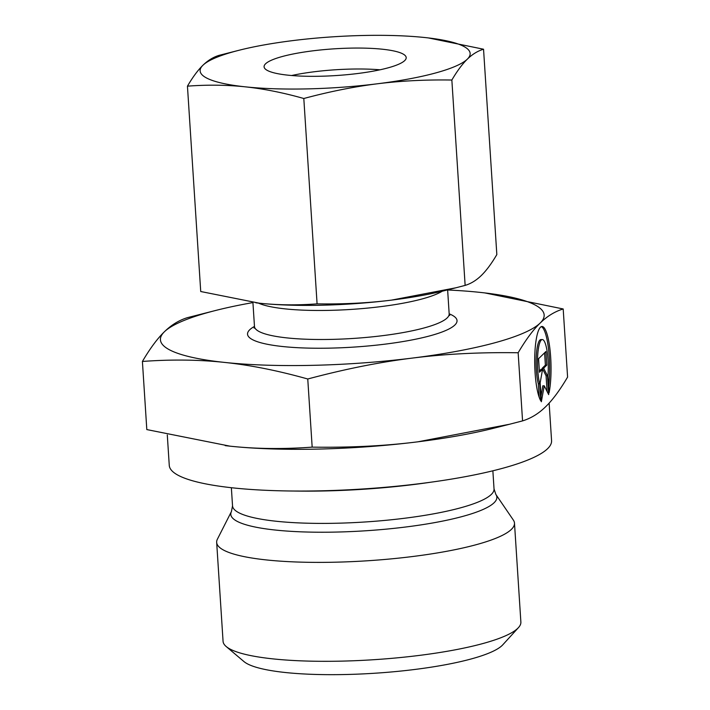 <?xml version="1.0" encoding="UTF-8"?>
<svg xmlns="http://www.w3.org/2000/svg" width="710" height="710" viewBox="0 0 710 710"><rect width="100%" height="100%" fill="white"/><g stroke="black" fill="none" stroke-linecap="round" stroke-linejoin="round"><path stroke-width="1.06" d="M232.534 505.839A131.022 24.655 176.3 0 0 336.709 523.234A131.022 24.655 176.3 0 0 491.32 494.426A131.022 24.655 176.3 0 0 494.036 488.933L495.864 494.444L513.365 520.093A149.215 28.081 176.3 0 1 514.484 523.128L520.874 622.058A149.215 28.081 176.3 0 1 518.469 627.604A149.215 28.081 176.3 0 1 341.696 661.125A149.215 28.081 176.3 0 1 226.171 646.508A149.215 28.081 176.3 0 1 223.064 641.316L216.665 542.387A149.215 28.081 176.3 0 1 217.375 539.227L231.424 511.546L232.534 505.839L231.362 487.717M518.469 627.604L502.769 644.822A132.131 24.859 176.3 0 1 346.249 674.5A132.131 24.859 176.3 0 1 243.947 661.56L226.171 646.508M514.484 523.128A149.215 28.081 176.3 0 1 335.298 562.196A149.215 28.081 176.3 0 1 216.665 542.387M430.713 482.223A170.906 32.163 176.3 0 1 326.014 490.921A170.906 32.163 176.3 0 1 294.464 491.036M549.141 403.111L551.572 440.661A191.549 36.041 176.3 0 1 321.559 490.805A191.549 36.041 176.3 0 1 169.264 465.378L167.294 434.955M442.223 291.215A97.554 18.354 176.3 0 1 330.159 310.35A97.554 18.354 176.3 0 1 258.449 303.099M522.56 420.888L518.149 352.755C525.835 339.708 533.166 329.804 540.168 323.05C547.153 316.207 554.829 311.512 563.19 308.965L567.592 377.09C559.915 390.136 552.575 400.041 545.582 406.794C538.588 413.637 530.911 418.332 522.56 420.888L509.425 424.278L417.87 441.815A192.268 36.183 176.3 0 1 318.701 449.075A192.268 36.183 176.3 0 1 229.996 446.164L146.81 429.577L142.408 361.452C171.509 359.331 198.898 359.65 224.582 362.419C250.248 365.1 277.974 370.629 307.758 378.998C344.882 369.076 379.779 362.1 412.448 358.071A192.268 36.183 176.3 0 1 313.287 365.322A192.268 36.183 176.3 0 1 224.582 362.419A192.268 36.183 176.3 0 1 164.418 331.748C157.425 338.501 150.085 348.406 142.408 361.452M509.425 424.278L493.503 428.29A192.268 36.183 176.3 0 1 417.87 441.815C385.202 445.933 349.968 447.708 312.169 447.131C283.059 449.252 255.671 448.933 229.996 446.164A192.268 36.183 176.3 0 1 225.248 445.631A192.268 36.183 176.3 0 1 225.212 445.631M447.637 289.991A192.268 36.183 176.3 0 1 480.004 292.378A192.268 36.183 176.3 0 1 484.752 292.911A192.268 36.183 176.3 0 1 540.168 323.05A192.268 36.183 176.3 0 1 412.448 358.071C445.117 353.953 480.351 352.178 518.149 352.755M547.969 375.723A25.383 5.361 88.7 0 0 542.28 339.549A25.383 5.361 88.7 0 0 537.781 354.121A25.383 5.361 88.7 0 0 539.698 383.764L540.807 400.901A38.455 8.13 -91.3 0 1 534.719 358.133A38.455 8.13 -91.3 0 1 541.978 326.476A38.455 8.13 -91.3 0 1 544.943 328.943A38.455 8.13 -91.3 0 1 549.07 392.861L547.969 375.723M539.174 397.201L538.304 383.799A25.383 5.361 -91.3 0 1 536.387 354.148A25.383 5.361 -91.3 0 1 540.896 339.584L542.28 339.549M548.67 386.639A38.455 8.13 88.7 0 0 543.549 328.978A38.455 8.13 88.7 0 0 541.286 326.635M547.091 391.458L546.079 375.812L542.245 368.224L545.386 365.162L544.597 352.834M547.472 375.776L548.688 394.627L544.224 385.787L541.357 401.753L540.141 382.912L542.6 369.191L539.449 372.253L538.571 358.692L545.901 351.556L546.78 365.126L543.629 368.188L547.472 375.776L546.079 375.812M543.629 368.188L542.245 368.224M546.78 365.126L545.386 365.162M539.369 371.01L541.206 369.227L542.6 369.191M540.993 396.073L542.83 385.814L544.224 385.787M539.698 383.764L538.304 383.799M216.497 310.252L187.44 317.654C179.089 320.21 171.412 324.905 164.418 331.748A192.268 36.183 176.3 0 1 216.497 310.252A192.268 36.183 176.3 0 1 252.929 302.584M563.19 308.965L484.788 292.911M312.169 447.131L307.758 378.998M291.606 75.517A71.213 13.401 176.3 0 1 350.944 69.083A71.213 13.401 176.3 0 1 380.027 69.802M320.698 76.236A71.213 13.401 176.3 0 1 264.084 66.784A71.213 13.401 176.3 0 1 349.586 48.147A71.213 13.401 176.3 0 1 406.2 57.599A71.213 13.401 176.3 0 1 320.698 76.236M239.581 50.126L219.141 55.336C213.382 57.057 207.977 60.359 202.936 65.249A135.299 25.462 176.3 0 1 239.581 50.126A135.299 25.462 176.3 0 1 292.804 40.603A135.299 25.462 176.3 0 1 362.588 35.5A135.299 25.462 176.3 0 1 425.015 37.55A135.299 25.462 176.3 0 1 428.352 37.923A135.299 25.462 176.3 0 1 467.349 59.134C472.39 54.235 477.794 50.934 483.546 49.221L428.352 37.923M303.809 98.504C329.369 91.634 353.926 86.727 377.471 83.771A135.299 25.462 176.3 0 1 307.696 88.883A135.299 25.462 176.3 0 1 245.269 86.833C263.783 88.812 283.29 92.699 303.809 98.504L317.086 303.862C297.046 305.362 277.77 305.14 259.257 303.188L200.726 291.517L187.449 86.158C207.489 84.659 226.756 84.88 245.269 86.833A135.299 25.462 176.3 0 1 202.936 65.249C197.895 70.166 192.729 77.133 187.449 86.158M483.546 49.221L496.831 254.579C491.542 263.596 486.377 270.572 481.336 275.48C476.295 280.37 470.899 283.68 465.139 285.393L455.9 287.79L391.467 300.126A135.299 25.462 176.3 0 1 321.683 305.229A135.299 25.462 176.3 0 1 259.257 303.188A135.299 25.462 176.3 0 1 255.919 302.815A135.299 25.462 176.3 0 1 255.893 302.806L255.866 302.806M455.9 287.79L444.691 290.603A135.299 25.462 176.3 0 1 391.467 300.126C367.913 303.055 343.116 304.297 317.086 303.862M451.853 80.035C457.142 71.009 462.308 64.042 467.349 59.134A135.299 25.462 176.3 0 1 377.471 83.771C401.026 80.851 425.822 79.6 451.853 80.035L465.139 285.393M495.864 494.444A133.311 25.09 176.3 0 1 494.098 502.742A133.311 25.09 176.3 0 1 336.78 532.056A133.311 25.09 176.3 0 1 231.424 511.546M449.173 313.829A104.965 19.747 176.3 0 1 454.853 325.02A104.965 19.747 176.3 0 1 331.002 348.104A104.965 19.747 176.3 0 1 249.725 329.768A104.965 19.747 176.3 0 1 254.473 326.423L252.92 302.442M447.628 289.866L449.173 313.847A97.554 18.354 176.3 0 1 447.149 317.929A97.554 18.354 176.3 0 1 332.031 339.38A97.554 18.354 176.3 0 1 254.473 326.431L254.127 328.144M494.036 488.933L492.864 470.801M449.173 313.847L449.741 315.497"/></g></svg>
